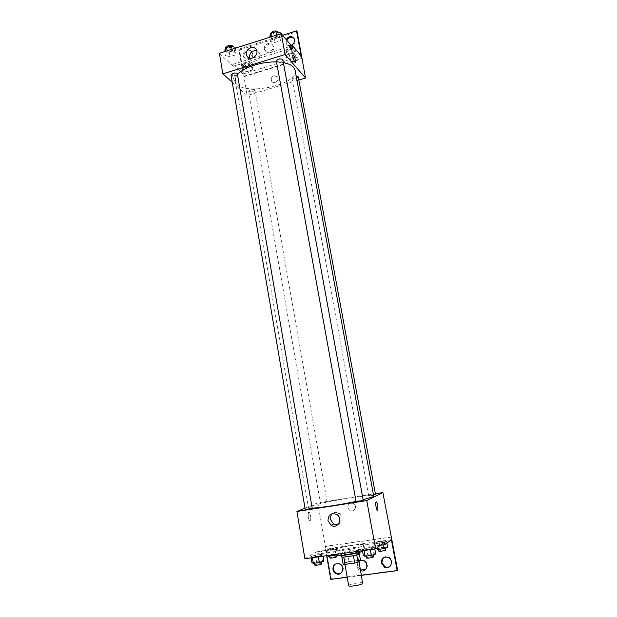 <?xml version="1.0" encoding="UTF-8"?>
<svg xmlns="http://www.w3.org/2000/svg" width="617" height="617" viewBox="0 0 617 617"><rect width="100%" height="100%" fill="white"/><g stroke="black" fill="none" stroke-linecap="round" stroke-linejoin="round"><path stroke-width="0.46" stroke-dasharray="3.08 2.31" d="M362.889 583.15C362.935 581.561 348.111 584.206 348.69 585.68M358.701 561.347L358.917 561.023C359.001 559.673 344.24 562.303 344.78 563.545C344.579 564.74 357.127 562.758 358.701 561.347M343.152 564.216L345.744 562.357L349.021 561.509L360.49 560.352C357.814 561.269 356.634 563.236 356.927 566.259C357.359 568.28 358.485 569.715 360.297 570.563L360.59 570.332M349.021 561.509L347.726 554.251L357.235 552.932L358.539 560.213M359.325 553.889L359.171 553.04L356.734 554.853M359.171 553.04L357.235 552.932M347.726 554.251L344.456 555.084L345.744 562.357M356.726 554.799L343.754 556.981L341.857 556.85L344.456 555.084M341.132 556.627C342.034 555.508 345.96 554.39 352.916 553.279C357.212 552.724 359.557 552.724 359.95 553.279M352.484 550.865C345.528 551.976 341.602 553.087 340.7 554.189C340.407 555.662 357.143 552.994 359.233 551.228L359.518 550.834C359.125 550.295 356.78 550.302 352.484 550.865M362.557 551.251L364.223 550.017C364.369 547.534 335.008 552.763 336.003 555.045L338.586 554.22L337.121 553.711L331.483 554.498L327.249 555.801M362.927 545.698L363.344 545.143C363.506 542.767 334.175 547.989 335.147 550.163C334.645 552.292 359.873 548.251 362.927 545.698M384.468 542.181L363.907 545.042C364.169 543.13 342.959 546.176 336.496 548.953L316.567 551.768L316.984 554.166L325.491 549.007L326.648 555.701M304.906 558.724L316.567 551.768M374.55 547.672L370.177 549.045L363.976 549.909L362.218 549.392L366.591 548.027L372.722 547.171L374.55 547.672L370.177 549.045L363.976 549.909L362.218 549.392L366.591 548.027L372.722 547.171L374.55 547.672L374.789 548.991M322.83 554.899L318.272 556.287L312.279 557.12L310.906 556.565L315.464 555.192L321.388 554.359L322.83 554.899L318.272 556.287L312.279 557.12L310.906 556.565L315.464 555.192L321.388 554.359L322.83 554.899L323.053 556.202M363.344 500.287L356.094 501.567M375.483 494.364L368.627 495.567L373.501 494.934M305.006 508.123L317.824 502.824L375.375 493.762M326.979 502.045L320.377 503.163L326.979 502.045M312.379 508.215L305.245 509.503M373.709 496.045C374.342 493.222 319.305 502.408 309.965 506.642L308.469 507.668L312.356 508.107M356.055 501.382L363.243 499.731M350.926 502.94C347.24 504.775 346.877 507.297 349.847 510.498C354.096 513.313 357.937 506.079 353.556 503.511L350.926 502.94L353.556 503.511C357.937 506.079 354.096 513.313 349.847 510.498C346.877 507.297 347.24 504.775 350.926 502.94M317.824 502.824L325.398 546.492L391.178 537.122M308.176 517.023C308.808 519.954 309.541 521.08 310.366 520.401C311.716 518.666 309.672 510.46 308.415 512.557L308.176 517.023L308.415 512.557C309.68 510.46 311.716 518.666 310.366 520.401C309.541 521.08 308.816 519.954 308.176 517.023M330.758 579.378L331.383 578.916L325.398 546.492M337.885 524.72C343.06 521.735 343.499 517.918 339.188 513.267C336.828 511.917 334.599 512.025 332.509 513.606M391.147 536.983L325.714 546.307M363.907 545.089L364.346 547.48C364.608 545.521 343.384 548.552 336.921 551.367L316.984 554.166M380.373 545.274L364.346 547.518M397.626 570.216L331.383 578.916M361.485 575.345L347.201 577.219M383.288 557.776C384.939 556.349 386.805 556.118 388.887 557.074C392.512 559.889 392.921 562.951 390.121 566.275M335.232 564.108L339.944 563.46C343.993 566.383 344.386 569.568 341.116 573.023M360.521 569.961L357.49 565.828C357.552 561.115 359.788 559.264 364.2 560.282C368.064 563.151 368.465 566.29 365.411 569.692M336.496 548.953L336.921 551.367M333.311 549.608L327.627 550.41L326.231 549.924L336.095 547.857L337.553 548.328L327.627 550.41L326.231 549.924L336.095 547.857L337.553 548.328L333.311 549.608L334.198 554.644M382.555 542.667L376.678 543.492L374.935 543.045L379 541.788L384.815 540.97L386.62 541.394L382.555 542.667L376.678 543.492L374.935 543.045L379 541.788L384.815 540.97L386.62 541.394L382.555 542.667L382.972 544.911M391.379 539.674L325.491 549.007M295.08 70.168C299.029 86.149 237.051 97.185 235.231 80.835C234.892 78.799 235.694 76.67 237.63 74.441M276.516 61.962L283.496 62.664M276.339 60.99L276.524 61.338C279.455 62.309 281.599 61.777 282.964 59.749M254.667 89.666L254.867 90.005C253.078 91.972 251.003 92.326 248.651 91.061C249.908 89.318 251.913 88.856 254.667 89.666M298.235 76.847C296.445 78.907 294.348 79.315 291.949 78.066C292.211 76.94 293.615 76.261 296.168 76.03M237.53 73.87C237.992 75.636 231.128 76.747 230.974 74.935M232.223 82.208L247.139 95.542L298.813 80.009M274.033 75.667C271.488 76.901 270.701 78.752 271.673 81.213C273.763 84.938 279.995 80.495 277.642 76.948L274.033 75.667L277.642 76.948C279.995 80.495 273.763 84.938 271.673 81.213C270.701 78.745 271.488 76.901 274.033 75.667M219.374 53.278L233.226 66.328L232.887 64.353L243.083 74.001L238.779 49.19L239.543 49.962L247.139 95.542M243.792 76.284L301.89 58.414M225.529 55.638L226.223 52.977L231.483 51.304L235.987 52.329L235.239 54.99L230.025 56.633L225.529 55.638L230.025 56.633L235.239 54.99L235.987 52.329L231.483 51.304L226.223 52.977L225.529 55.638L224.827 51.543M281.298 37.984L280.249 40.776L274.873 42.473L270.508 41.401L271.511 38.601L276.933 36.881L281.298 37.984L276.933 36.881L271.511 38.601L270.508 41.401L274.873 42.473L280.249 40.776L281.298 37.984L280.542 33.819M233.226 66.328L292.959 47.686M232.632 75.791C233.496 79.315 234.421 80.92 235.401 80.626C236.411 79.323 233.588 71.919 232.702 73.562L232.632 75.791L232.702 73.562C233.588 71.919 236.411 79.323 235.401 80.626C234.421 80.92 233.496 79.308 232.632 75.791M293.067 54.759L292.913 54.913C292.165 56.162 294.81 63.806 295.427 62.201M249.592 58.106L250.093 59.224C253.217 64.839 262.657 58.052 259.14 52.684L256.711 50.748M239.543 49.962L297.147 31.698M238.779 49.19L282.64 35.269M265.117 49.931C264.053 45.311 271.179 41.786 273.3 45.905C276.2 50.44 268.187 56.031 265.618 51.288L265.117 49.931M252.7 53.833C253.726 58.337 246.916 61.862 244.725 57.975C241.656 53.579 249.492 47.71 252.168 52.422L252.7 53.833M294.008 38.347L295.157 40.491C296.276 45.203 288.903 48.728 286.82 44.493L286.812 40.29M244.17 76.639L301.975 58.87M232.887 64.353L291.563 45.997M295.157 56.764L290.044 58.345L285.964 57.396L287.005 54.844L292.173 53.239L296.253 54.211L295.157 56.764L296.253 54.211L292.173 53.239L287.005 54.844L285.964 57.396L290.044 58.345L295.157 56.764L294.255 51.89L295.342 49.306L291.263 48.319L286.103 49.923L285.069 52.507L289.142 53.478L294.255 51.89M252.206 70.029L247.232 71.564L243.036 70.685L243.8 68.248L248.821 66.69L253.024 67.592L252.206 70.029L253.024 67.592L248.821 66.69L243.8 68.248L243.036 70.685L247.232 71.564L252.206 70.029L251.358 65.209L252.176 62.749L247.965 61.823L242.959 63.389L242.196 65.857L246.391 66.752L251.358 65.209M243.083 74.001L301.204 56.078M264.4 49.152C263.336 44.524 270.477 40.992 272.606 45.11C275.506 49.661 267.477 55.268 264.909 50.509L264.4 49.152M251.96 53.07C252.985 57.582 246.168 61.114 243.97 57.219C240.892 52.815 248.744 46.931 251.428 51.651L251.96 53.07M291.039 45.373C288.895 45.974 287.267 45.411 286.149 43.699L286.141 39.488M269.583 36.264L273.948 37.359L279.308 35.655L280.357 32.832M278.074 33.557L278.252 33.927C278.768 35.855 271.873 37.151 271.665 35.161C273.015 33.017 275.151 32.485 278.074 33.557M269.76 37.251L270.508 41.401M273.948 37.359L274.873 42.473M279.308 35.655L280.249 40.776M276.601 35.076L276.933 36.881M271.179 36.796L271.511 38.601M277.881 31.876C278.39 33.812 271.503 35.107 271.295 33.11M224.665 50.571L229.162 51.581L234.36 49.931L235.116 47.239M232.894 47.949L233.133 48.381C231.29 50.625 229.115 50.972 226.616 49.429C227.881 47.432 229.971 46.938 232.894 47.949M229.162 51.581L230.025 56.633M234.36 49.931L235.239 54.99M235.278 48.219L235.987 52.329M231.174 49.522L231.483 51.304M225.922 51.196L226.223 52.977M232.786 46.352C230.943 48.604 228.776 48.959 226.269 47.393M293.168 49.985L293.322 50.301C291.563 52.476 289.481 52.877 287.075 51.512C288.394 49.537 290.422 49.028 293.168 49.985M285.069 52.507L285.964 57.396M289.142 53.478L290.044 58.345M295.342 49.306L296.253 54.211M291.263 48.319L292.173 53.239M286.103 49.923L287.005 54.844M292.805 48.033L292.959 48.342C291.209 50.525 289.126 50.933 286.72 49.561C288.031 47.571 290.059 47.062 292.805 48.033M250.062 63.404L250.263 63.775C248.504 65.842 246.445 66.196 244.085 64.824C245.319 62.98 247.309 62.502 250.062 63.404M242.196 65.857L243.036 70.685M246.391 66.752L247.232 71.564M252.176 62.749L253.024 67.592M247.965 61.823L248.821 66.69M242.959 63.389L243.8 68.248M249.723 61.469L249.924 61.847C248.173 63.921 246.114 64.268 243.754 62.888C244.98 61.037 246.97 60.566 249.723 61.469M363.359 555.709L367.732 554.313L373.871 553.464L375.707 554.012M373.092 554.375L373.192 554.22C373.239 553.549 365.572 554.891 365.858 555.508C367.84 555.786 370.254 555.408 373.092 554.375M362.218 549.392L362.457 550.711M366.591 548.027L367.732 554.313M372.722 547.171L373.871 553.464M370.177 549.045L370.285 549.616M363.976 549.909L364.076 550.48M373.655 556.758C373.701 556.071 366.028 557.413 366.313 558.046M311.971 562.789L316.521 561.377L322.46 560.56L323.902 561.146M321.372 561.493L321.526 561.308C321.588 560.652 314.053 562.033 314.323 562.627C316.151 562.889 318.495 562.511 321.372 561.493M310.906 556.565L311.13 557.861M315.464 555.192L316.521 561.377M321.388 554.359L322.46 560.56M318.272 556.287L318.364 556.85M312.279 557.12L312.372 557.683M321.958 563.807C322.012 563.136 314.477 564.516 314.747 565.126M376.023 549.007L380.095 547.719L385.918 546.909L387.731 547.379M385.247 547.719L385.332 547.595C385.386 546.978 378.136 548.235 378.406 548.798C380.303 549.037 382.586 548.675 385.247 547.719M374.935 543.045L375.954 548.613M379 541.788L380.095 547.719M384.815 540.97L385.918 546.909M386.62 541.394L386.936 543.091M376.678 543.492L377.411 547.51M385.772 549.986C385.826 549.354 378.568 550.611 378.846 551.189M336.188 554.552L336.311 554.398C336.373 553.796 329.247 555.084 329.509 555.624C331.26 555.855 333.488 555.501 336.188 554.552M326.231 549.924L327.218 555.616M330.465 548.66L331.483 554.498M336.095 547.857L337.121 553.711M337.553 548.328L338.586 554.22M327.627 550.41L328.499 555.439M336.72 556.75C336.782 556.141 329.655 557.429 329.918 557.984M358.994 561.478L358.917 561.023M344.926 564.37L344.78 563.545M340.7 554.189L340.946 555.585M359.518 550.834L359.765 552.23M335.147 550.163L335.895 554.413M363.344 545.143L364.223 550.017M336.766 514.462L339.188 513.267M363.907 545.042L364.346 547.48M363.66 560.699L364.2 560.282M339.342 563.884L339.944 563.46M388.394 557.483L388.887 557.074M235.231 80.835L308.469 507.668M248.651 91.061L320.377 503.163M254.867 90.005L327.11 501.953M291.949 78.066L368.627 495.567M248.497 57.612L250.093 59.224M256.209 49.576L259.14 52.684M286.149 43.699L286.82 44.493M294.085 38.485L294.741 39.295M243.97 57.219L244.725 57.975M251.428 51.651L252.168 52.422M264.909 50.509L265.618 51.288M272.606 45.11L273.3 45.905M271.31 33.202L271.665 35.161M277.943 32.207L278.252 33.927M226.3 47.571L226.616 49.429M232.848 46.715L233.133 48.381M286.72 49.561L287.075 51.512M292.959 48.342L293.322 50.301M243.754 62.888L244.085 64.824M249.924 61.847L250.263 63.775M365.858 555.508L365.974 556.156M373.192 554.22L373.293 554.791M314.323 562.627L314.431 563.236M321.526 561.308L321.619 561.856M378.406 548.798L378.514 549.392M385.332 547.595L385.424 548.112M329.509 555.624L329.601 556.187M336.311 554.398L336.489 555.416"/><path stroke-width="0.93" d="M344.926 564.37L348.69 585.68C348.528 587.083 361.138 585.14 362.68 583.52L358.994 561.478M353.418 555.686L354.736 563.059L345.065 564.37L343.152 564.216L341.88 556.974M359.325 553.889L360.49 560.352L358.045 562.187L354.736 563.059M356.734 554.853L358.045 562.187M359.765 552.23L359.95 553.279C360.744 554.806 340.916 558.339 341.132 556.627L340.946 555.585M343.769 557.043L345.065 564.37M335.895 554.413L336.003 555.045C335.54 556.997 356.58 554.012 362.557 551.251M375.375 493.762L382.872 492.582L397.626 570.216L397.155 570.663L391.379 539.674L384.923 544.634L384.468 542.181L375.599 548.875L304.906 558.724L296.916 511.478L305.006 508.123M375.938 502.115C374.951 503.819 377.01 512.241 377.897 510.143L377.843 505.616L377.897 510.143C377.018 512.241 374.959 503.819 375.938 502.115C376.555 501.467 377.195 502.631 377.851 505.616C377.357 503.233 376.81 501.983 376.208 501.86M382.872 492.582L366.76 500.611L375.599 548.875M363.243 500.379L282.787 59.402C279.871 58.422 277.719 58.947 276.339 60.99L356.094 501.567L363.243 500.379M373.501 494.934L375.483 494.364L298.235 76.847L296.168 76.03M366.76 500.611L296.916 511.478M312.217 508.331L237.298 73.469C234.375 72.551 232.262 73.037 230.974 74.935L305.245 509.503L312.217 508.331M312.356 508.107C320.03 507.891 340.846 504.698 356.055 501.382M363.243 499.731L372.838 496.801L373.709 496.045L295.08 70.168L293.623 67.292C291.679 65.132 288.309 63.59 283.496 62.664M328.005 520.717C328.298 514.64 331.221 512.55 336.766 514.462C343.492 518.419 337.676 529.617 331.121 525.337L328.005 520.717M326.648 555.701L330.758 579.378L347.201 577.219M332.509 513.606C330.835 515.133 330.164 517.085 330.496 519.468L333.596 524.034L337.885 524.72M384.923 544.634L380.373 545.274M397.155 570.663L361.485 575.345M390.121 566.275C388.563 567.393 386.874 567.563 385.031 566.768L381.838 562.55L383.288 557.776M341.116 573.023L337.021 573.394C335.139 572.591 333.974 571.141 333.535 569.051C333.249 567.015 333.812 565.373 335.232 564.108M365.411 569.692L360.521 569.961M381.329 562.974C381.437 558.077 383.789 556.241 388.394 557.483C394.471 560.336 390.499 570.316 384.538 567.208L381.329 562.974M332.918 569.483C332.949 564.917 335.093 563.051 339.342 563.884C345.404 566.121 342.381 576.386 336.412 573.841C334.522 573.031 333.357 571.581 332.918 569.483M360.475 560.359L363.66 560.699C369.529 563.113 366.56 572.977 360.652 570.694M237.63 74.441C243.476 67.376 261.947 61.376 276.516 61.962M298.813 80.009L305.538 77.989L285.077 54.512L222.853 73.839L232.223 82.208M285.077 54.512L281.244 33.596L292.959 47.686L292.589 45.681L301.204 56.078L296.499 30.873L297.147 31.698L305.538 77.989M295.427 62.201L295.366 59.957L295.427 62.201C294.81 63.806 292.173 56.162 292.913 54.913C293.684 54.697 294.502 56.371 295.366 59.957C294.648 56.864 293.885 55.129 293.067 54.759M281.244 33.596L219.374 53.278L222.853 73.839M246.445 54.481C245.196 48.951 253.633 44.694 256.209 49.576C259.749 54.982 250.232 61.847 247.085 56.186L246.445 54.481M256.711 50.748C252.06 50.386 249.638 52.646 249.453 57.535L249.592 58.106M282.64 35.269L296.499 30.873M286.812 40.29C288.872 37.236 291.263 36.588 294.008 38.347M291.563 45.997L292.589 45.681M286.141 39.488C288.802 35.963 291.448 35.624 294.085 38.485L294.51 39.681C294.733 42.334 293.576 44.231 291.039 45.373M280.542 33.819L280.357 32.832L275.984 31.706L270.578 33.434L269.76 37.251M275.984 31.706L276.601 35.076M270.578 33.434L271.179 36.796M271.31 33.202L271.295 33.11C272.645 30.958 274.781 30.418 277.704 31.506L277.943 32.207M235.278 48.219L235.116 47.239L230.604 46.198L225.352 47.871L224.827 51.543M230.604 46.198L231.174 49.522M225.352 47.871L225.922 51.196M226.3 47.571L226.269 47.393C227.534 45.396 229.624 44.902 232.547 45.913L232.848 46.715M374.789 548.991L375.707 554.012L371.334 555.423L365.125 556.272L363.359 555.709L362.457 550.711M370.285 549.616L371.334 555.423M364.076 550.48L365.125 556.272M365.974 556.156L366.313 558.046C368.303 558.331 370.717 557.961 373.555 556.912L373.293 554.791M323.053 556.202L323.902 561.146L319.344 562.565L313.343 563.39L311.971 562.789L311.13 557.861M318.364 556.85L319.344 562.565M312.372 557.683L313.343 563.39M314.431 563.236L314.747 565.126C316.575 565.396 318.927 565.018 321.804 563.992L321.619 561.856M386.936 543.091L387.731 547.379L383.666 548.675L377.774 549.492L375.954 548.613M382.972 544.911L383.666 548.675M377.411 547.51L377.774 549.492M378.514 549.392L378.846 551.189C380.743 551.436 383.026 551.081 385.694 550.117L385.424 548.112M335.995 555.022L328.653 556.318L327.218 555.616M334.198 554.644L334.352 555.531M328.499 555.439L328.653 556.318M329.601 556.187L329.918 557.984C331.676 558.223 333.897 557.868 336.597 556.912L336.489 555.416M331.121 525.337L333.596 524.034M336.412 573.841L337.021 573.394M384.538 567.208L385.031 566.768M247.085 56.186L248.497 57.612"/></g></svg>

